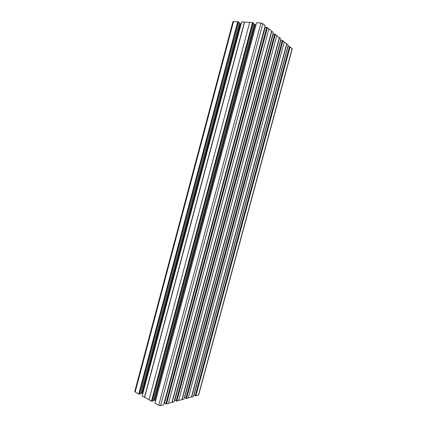 <?xml version="1.0" encoding="UTF-8"?>
<svg xmlns="http://www.w3.org/2000/svg" width="427" height="427" viewBox="0 0 427 427"><rect width="100%" height="100%" fill="white"/><g stroke="black" fill="none" stroke-linecap="round" stroke-linejoin="round"><path stroke-width="0.64" d="M198.651 395.012L195.849 395.893L193.97 395.066L288.065 46.468L289.511 46.591L292.26 48.673L198.651 395.012M191.648 397.046L286.896 44.018L288.23 45.145L193.372 396.571L188.371 397.777M188.323 397.964L186.556 398.45L184.64 397.606L280.838 40.389L282.3 40.506L284.323 41.841L188.323 397.964M182.148 399.667L279.541 37.795L280.945 38.98L183.957 399.165L178.705 400.441M178.651 400.627L176.794 401.14L174.851 400.27L273.237 33.995L274.726 34.107L276.835 35.505L178.651 400.627M175.081 399.416L174.76 399.293M172.161 402.415L271.807 31.251L273.28 32.495L174.067 401.892L168.542 403.232M168.489 403.43L166.535 403.963L164.56 403.067L265.236 27.269L266.752 27.371L268.957 28.839L168.489 403.43M164.801 402.159L164.395 402.031M163.664 404.759L160.584 405.607L158.716 405.266L154.958 403.163L256.6 22.754L260.972 23.021L262.818 23.645L265.21 25.668L163.664 404.759M155.593 400.782L153.437 400.014M153.181 400.974L151.436 401.193L149.034 399.848L249.71 22.332L252.506 22.503L253.985 23.464L153.181 400.974M149.066 399.715L142.132 395.984L241.693 21.846L249.683 22.439M142.757 393.641L140.729 392.963M139.378 394.148L238.351 21.857L239.232 22.556L140.483 393.886L138.727 394.078L134.74 391.564M238.351 21.857L232.971 21.526M241.175 23.779L239.029 23.314M256.077 24.718L253.771 24.259M265.039 28.017L264.612 27.92M271.807 31.251L268.914 28.999M273.045 34.699L272.704 34.64M279.541 37.795L276.797 35.66M286.896 44.018L284.286 41.99M195.849 395.893L290.147 46.767M195.433 395.669L289.666 46.724M195.23 395.728L289.511 46.591M191.44 396.934L286.656 43.997M186.556 398.45L282.957 40.682M186.129 398.226L282.466 40.645M185.916 398.284L282.3 40.506M181.934 399.549L279.295 37.773M176.794 401.14L275.399 34.288M176.362 400.905L274.897 34.251M176.143 400.969L274.726 34.107M171.948 402.298L271.556 31.23M166.535 403.963L267.441 27.558M166.098 403.723L266.934 27.52M165.868 403.787L266.752 27.371M152.092 401.257L253.131 22.759M151.804 401.097L252.795 22.738M151.436 401.193L252.506 22.503M144.678 397.259L244.58 22.129M144.497 397.307L244.436 22.012M139.101 393.993L238.031 21.841M138.727 394.078L237.738 21.606M198.438 395.178L292.143 48.454M184.688 396.71L280.459 41.035M174.937 399.341L272.885 34.688M174.856 399.314L272.8 34.672M164.694 402.101L264.916 28.011M164.614 402.074L264.825 27.99M160.584 405.607L262.818 23.645M158.716 405.266L260.972 23.021M154.836 400.361L255.197 24.665M154.291 400.174L254.615 24.542M142.164 393.315L240.492 23.736M141.631 393.134L239.926 23.618M135.162 392.082L233.59 21.355M134.74 391.575L232.977 21.515"/></g></svg>
